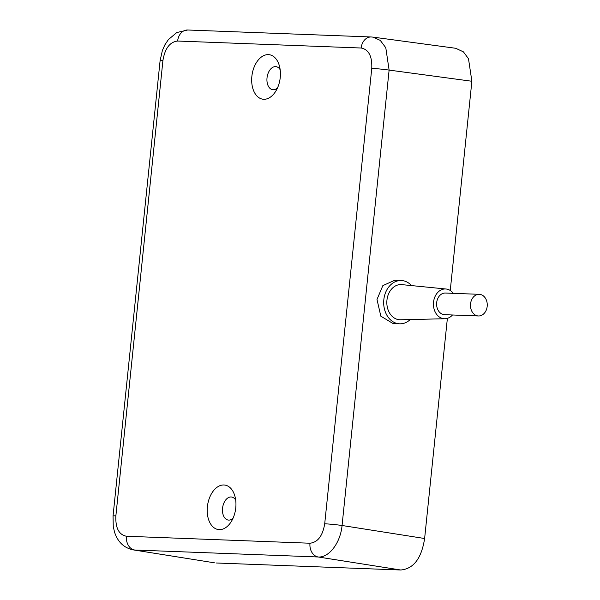 <?xml version="1.0" encoding="UTF-8"?>
<svg xmlns="http://www.w3.org/2000/svg" width="600" height="600" viewBox="0 0 600 600"><rect width="100%" height="100%" fill="white"/><g stroke="black" fill="none" stroke-linecap="round" stroke-linejoin="round"><path stroke-width="0.9" d="M268.358 54.63A22.477 14.152 98.4 0 1 279.322 65.61A22.477 14.152 98.4 0 1 275.498 91.635A22.477 14.152 98.4 0 1 263.745 99.278A22.477 14.152 98.4 0 1 251.858 76.418A22.477 14.152 98.4 0 1 268.358 54.63M219.27 529.635A22.477 14.152 -81.6 0 0 231.022 521.993A22.477 14.152 -81.6 0 0 234.847 495.96A22.477 14.152 -81.6 0 0 223.882 484.98A22.477 14.152 -81.6 0 0 207.382 506.768A22.477 14.152 -81.6 0 0 219.27 529.635M235.695 500.1A11.64 7.335 -81.6 0 0 231.593 497.01A11.64 7.335 -81.6 0 0 231.097 496.965A11.64 7.335 -81.6 0 0 222.593 507.855A11.64 7.335 -81.6 0 0 228.21 520.05A11.64 7.335 -81.6 0 0 228.705 520.095A11.64 7.335 -81.6 0 0 233.025 518.273M115.868 515.865C115.365 527.977 118.898 534.773 126.465 536.25L309.99 543.225C317.798 542.332 322.702 535.86 324.705 523.8L371.76 68.4C372.263 56.287 368.73 49.492 361.163 48.015L177.637 41.04C169.837 41.925 164.933 48.405 162.93 60.465L115.868 515.865A12.457 0.66 -174.1 0 0 113.047 515.993L113.25 526.44L114.488 531.952C117.69 541.92 123.907 547.89 133.14 549.862L214.237 562.785M216.067 562.98L400.763 570C413.572 568.845 421.53 558.345 424.62 538.507L447.375 318.36M450.255 290.483L471.877 81.255L468.487 58.725L463.44 51.885L455.73 48.278M394.717 280.267L382.845 285.63L376.987 299.46L380.835 316.185L393.097 323.565M394.567 280.267L401.303 280.522A21.66 16.785 -87.8 0 0 383.827 299.722A21.66 16.785 92.2 0 0 399.653 323.812A21.66 16.785 92.2 0 0 410.243 319.538M401.303 280.522A21.66 16.785 -87.8 0 1 411.533 285.593M444.96 318.743A14.895 11.543 92.2 0 1 433.537 302.175A14.895 11.543 -87.8 0 1 446.092 289.013L401.79 284.625A17.602 13.643 -87.8 0 0 386.947 300.18A17.602 13.643 92.2 0 0 400.455 319.763L444.96 318.743A14.895 11.543 92.2 0 0 452.482 314.985M446.092 289.013A14.895 11.543 -87.8 0 1 453.308 293.34M478.447 315.968L444.592 314.685A10.83 8.393 92.2 0 1 436.68 302.64A10.83 8.393 -87.8 0 1 445.418 293.04L479.272 294.322A10.83 8.393 -87.8 0 1 487.185 306.368A10.83 8.393 92.2 0 1 478.447 315.968A10.83 8.393 92.2 0 1 470.535 303.923A10.83 8.393 -87.8 0 1 479.272 294.322M277.5 87.922A11.64 7.335 98.4 0 1 273.18 89.745A11.64 7.335 98.4 0 1 272.685 89.7A11.64 7.335 98.4 0 1 267.067 77.505A11.64 7.335 98.4 0 1 275.572 66.615A11.64 7.335 98.4 0 1 276.067 66.66A11.64 7.335 98.4 0 1 280.17 69.742M126.465 536.25A12.457 9.652 92.2 0 0 134.678 550.013L318.202 556.987C329.077 557.842 340.507 542.745 342.06 525.495L389.115 70.095L385.793 47.76L380.303 40.418L373.17 37.148L371.212 36.975L187.688 30L176.767 32.557L168.36 39.615L164.865 44.888L162.39 50.453L160.11 60.585L113.047 515.993M309.99 543.225A12.457 9.652 92.2 0 0 318.202 556.987L400.763 570M324.705 523.8A12.457 0.66 5.9 0 1 342.06 525.495L424.62 538.507M371.76 68.4A12.457 0.66 5.9 0 1 389.115 70.095L471.877 81.255M361.163 48.015A12.457 9.652 -87.8 0 1 371.212 36.975M177.637 41.04A12.457 9.652 -87.8 0 1 187.688 30M162.93 60.465A12.457 0.66 -174.1 0 0 160.11 60.585M133.118 549.862L214.522 562.83M373.155 37.14L455.925 48.307M392.94 323.558L399.653 323.812"/></g></svg>
